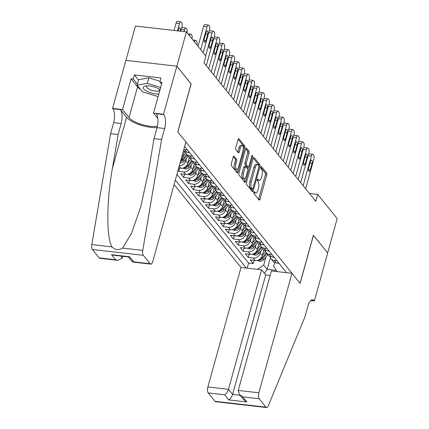 <?xml version="1.0" encoding="UTF-8"?>
<svg xmlns="http://www.w3.org/2000/svg" width="429" height="429" viewBox="0 0 429 429"><rect width="100%" height="100%" fill="white"/><g stroke="black" fill="none" stroke-linecap="round" stroke-linejoin="round"><path stroke-width="0.64" d="M253.893 192.246A1.04 0.418 96.5 0 0 253.973 193.613L259.154 200.032A1.485 0.595 96.5 0 0 259.357 200.155A1.485 0.595 96.5 0 0 260.017 199.287L266.747 175.021A1.485 0.595 96.5 0 0 266.629 173.069L261.449 166.65A1.04 0.418 96.5 0 0 261.304 166.565A1.04 0.418 96.5 0 0 260.848 167.171A1.04 0.418 96.5 0 0 260.929 168.538L261.599 169.369A4.751 1.904 96.5 0 1 261.963 175.617L261.4 177.638A4.751 1.904 96.5 0 1 259.298 180.427A4.751 1.904 96.5 0 1 258.644 180.019L257.974 179.188A1.04 0.418 96.5 0 0 257.829 179.102A1.04 0.418 96.5 0 0 257.368 179.708A1.04 0.418 96.5 0 0 257.448 181.076L258.119 181.907A4.751 1.904 96.5 0 1 258.483 188.154L257.926 190.176A4.751 1.904 96.5 0 1 255.823 192.964A4.751 1.904 96.5 0 1 255.164 192.557L254.494 191.725A1.04 0.418 96.5 0 0 254.354 191.64A1.04 0.418 96.5 0 0 253.893 192.246M234.062 156.199A1.485 0.595 96.5 0 0 233.859 156.07A1.485 0.595 96.5 0 0 233.204 156.944L231.317 163.749A1.485 0.595 96.5 0 0 231.429 165.701L237.183 172.828A1.485 0.595 96.5 0 0 237.387 172.957A1.485 0.595 96.5 0 0 238.047 172.083L244.777 147.817A1.485 0.595 96.5 0 0 244.659 145.865L238.905 138.739A1.485 0.595 96.5 0 0 238.701 138.615A1.485 0.595 96.5 0 0 238.047 139.484L235.762 147.71A1.485 0.595 96.5 0 0 235.88 149.662L238.342 152.708A1.485 0.595 96.5 0 0 238.545 152.837A1.485 0.595 96.5 0 0 239.205 151.963L240.331 147.887A3.974 1.593 96.5 0 1 242.09 145.554A3.974 1.593 96.5 0 1 242.943 151.115L238.513 167.09A3.974 1.593 96.5 0 1 236.754 169.423A3.974 1.593 96.5 0 1 235.902 163.862L236.642 161.202A1.485 0.595 96.5 0 0 236.529 159.25L234.062 156.199L233.633 156.151M191.071 83.891L176.882 66.216L186.406 31.88L135.435 26.04L125.917 60.35M191.168 83.902L177.837 131.971L300.059 283.301L313.39 235.231L327.67 252.917L337.194 218.581L317.696 194.434L309.481 193.495M186.406 31.88L205.904 56.027L204 62.891L315.787 201.303L317.696 194.434M246.482 182.529A1.485 0.595 96.5 0 0 246.595 184.481L252.349 191.607A1.485 0.595 96.5 0 0 252.558 191.736A1.485 0.595 96.5 0 0 253.212 190.862L259.942 166.597A1.485 0.595 96.5 0 0 259.829 164.645L254.075 157.518A1.485 0.595 96.5 0 0 253.866 157.389A1.485 0.595 96.5 0 0 253.212 158.263L246.482 182.529M244.766 182.218L239.012 175.091A1.485 0.595 96.5 0 1 238.899 173.139L245.629 148.874A1.485 0.595 96.5 0 1 246.284 148A1.485 0.595 96.5 0 1 246.487 148.128L248.954 151.18A1.485 0.595 96.5 0 1 249.067 153.132L246.337 162.972A1.485 0.595 96.5 0 0 246.45 164.924L248.085 166.945A1.485 0.595 96.5 0 0 248.289 167.074A1.485 0.595 96.5 0 0 248.949 166.2L251.785 155.958A1.04 0.418 96.5 0 1 252.247 155.346A1.04 0.418 96.5 0 1 252.472 156.799L245.629 181.472A1.485 0.595 96.5 0 1 244.97 182.346A1.485 0.595 96.5 0 1 244.766 182.218M178.003 170.479L178.695 171.337L179.595 168.088M191.398 164.741L190.755 167.047A6.054 5.159 141.1 0 1 183.725 171.911L185.709 174.372L180.684 173.799L183.66 177.488L184.561 174.244M196.364 170.892L195.726 173.203A6.054 5.159 141.1 0 1 188.69 178.062L190.68 180.523L185.65 179.949L188.631 183.639L189.532 180.394M201.335 177.043L200.692 179.354A6.054 5.159 141.1 0 1 193.661 184.218L195.645 186.674L190.621 186.1L193.597 189.79L194.498 186.545M206.301 183.199L205.663 185.505A6.054 5.159 141.1 0 1 198.627 190.369L200.616 192.83L195.586 192.251L198.568 195.94L199.469 192.696M211.272 189.35L210.628 191.656A6.054 5.159 141.1 0 1 203.598 196.52L205.582 198.981L200.558 198.402L203.534 202.091L204.435 198.847M216.237 195.501L215.599 197.807A6.054 5.159 141.1 0 1 208.564 202.67L210.553 205.132L205.523 204.553L208.505 208.247L209.406 204.998M221.208 201.651L220.565 203.957A6.054 5.159 141.1 0 1 213.535 208.821L215.519 211.282L210.494 210.709L213.47 214.398L214.371 211.148M226.174 207.802L225.536 210.113A6.054 5.159 141.1 0 1 218.5 214.972L220.49 217.433L215.46 216.859L218.441 220.549L219.342 217.305M231.145 213.953L230.502 216.264A6.054 5.159 141.1 0 1 223.471 221.123L225.456 223.584L220.431 223.01L223.407 226.7L224.308 223.455M236.111 220.109L235.473 222.415A6.054 5.159 141.1 0 1 228.437 227.279L230.427 229.735L225.397 229.161L228.378 232.85L229.279 229.606M241.082 226.26L240.438 228.566A6.054 5.159 141.1 0 1 233.408 233.43L235.392 235.891L230.368 235.312L233.344 239.001L234.245 235.757M246.048 232.411L245.409 234.717A6.054 5.159 141.1 0 1 238.374 239.58L240.363 242.042L235.333 241.463L238.315 245.157L239.216 241.908M251.019 238.562L250.375 240.867A6.054 5.159 141.1 0 1 243.345 245.731L245.329 248.193L240.304 247.613L243.281 251.308L244.181 248.059M255.984 244.712L255.346 247.018A6.054 5.159 141.1 0 1 248.311 251.882L250.3 254.343L245.27 253.77L248.252 257.459L253.282 258.033A6.054 5.159 -38.9 0 0 260.312 253.174L260.955 250.863M249.152 254.215L248.252 257.459M180.807 160.36A6.054 5.159 -38.9 0 0 182.808 157.207L184.449 151.287M178.695 167.986L180.743 168.222A6.054 5.159 -38.9 0 0 187.773 163.358L189.42 157.438M179.301 165.798A6.054 5.159 141.1 0 0 185.789 160.896L186.427 158.591M185.709 174.372A6.054 5.159 -38.9 0 0 192.744 169.509L194.385 163.588M190.68 180.523A6.054 5.159 -38.9 0 0 197.71 175.665L199.356 169.739M195.645 186.674A6.054 5.159 -38.9 0 0 202.681 181.816L204.322 175.895M200.616 192.83A6.054 5.159 -38.9 0 0 207.647 187.966L209.293 182.046M205.582 198.981A6.054 5.159 -38.9 0 0 212.618 194.117L214.259 188.197M210.553 205.132A6.054 5.159 -38.9 0 0 217.583 200.268L219.23 194.348M215.519 211.282A6.054 5.159 -38.9 0 0 222.554 206.419L224.195 200.499M220.49 217.433A6.054 5.159 -38.9 0 0 227.52 212.569L229.166 206.649M225.456 223.584A6.054 5.159 -38.9 0 0 232.491 218.726L234.132 212.805M230.427 229.735A6.054 5.159 -38.9 0 0 237.457 224.876L239.103 218.956M235.392 235.891A6.054 5.159 -38.9 0 0 242.428 231.027L244.069 225.107M240.363 242.042A6.054 5.159 -38.9 0 0 247.394 237.178L249.04 231.258M245.329 248.193A6.054 5.159 -38.9 0 0 252.365 243.329L254.006 237.409M250.3 254.343A6.054 5.159 -38.9 0 0 257.33 249.48L258.977 243.559M174.088 184.599L241.012 267.465L207.872 386.958L228.469 389.317L232.593 394.423L240.074 395.281M175.332 180.105L246.385 268.082M286.61 272.688L184.663 146.466M176.93 174.34L248.606 263.079L253.217 263.61L250.241 259.92L255.266 260.494A6.054 5.159 -38.9 0 0 262.301 255.63L263.942 249.71M270.072 256.472A6.054 5.159 -38.9 0 0 271.037 258.746A6.054 5.159 -38.9 0 0 274.217 260.435L276.968 260.752M271.037 258.746L273.021 261.202A6.054 5.159 -38.9 0 0 276.206 262.897L278.952 263.208M187.537 150.021L184.786 149.705A6.054 5.159 141.1 0 1 183.821 149.501M183.558 150.44L183.591 150.477A6.054 5.159 -38.9 0 0 186.776 152.166L189.521 152.483M192.503 156.172L189.757 155.856A6.054 5.159 141.1 0 1 186.572 154.167A6.054 5.159 141.1 0 1 185.607 151.893M186.572 154.167L188.562 156.628A6.054 5.159 -38.9 0 0 191.747 158.317L194.493 158.633M197.474 162.323L194.723 162.006A6.054 5.159 141.1 0 1 191.538 160.317A6.054 5.159 141.1 0 1 190.578 158.049M191.538 160.317L193.527 162.779A6.054 5.159 -38.9 0 0 196.713 164.468L199.458 164.784M202.44 168.474L199.694 168.163A6.054 5.159 141.1 0 1 196.509 166.468A6.054 5.159 141.1 0 1 195.544 164.2M196.509 166.468L198.498 168.929A6.054 5.159 -38.9 0 0 201.684 170.619L204.429 170.935M207.411 174.624L204.66 174.313A6.054 5.159 141.1 0 1 201.474 172.619A6.054 5.159 141.1 0 1 200.515 170.351M201.474 172.619L203.464 175.08A6.054 5.159 -38.9 0 0 206.649 176.775L209.395 177.086M212.376 180.781L209.631 180.464A6.054 5.159 141.1 0 1 206.446 178.775A6.054 5.159 141.1 0 1 205.48 176.501M206.446 178.775L208.435 181.231A6.054 5.159 -38.9 0 0 211.62 182.926L214.366 183.237M217.347 186.931L214.597 186.615A6.054 5.159 141.1 0 1 211.411 184.926A6.054 5.159 141.1 0 1 210.451 182.652M211.411 184.926L213.401 187.387A6.054 5.159 -38.9 0 0 216.586 189.076L219.332 189.393M222.313 193.082L219.568 192.766A6.054 5.159 141.1 0 1 216.382 191.077A6.054 5.159 141.1 0 1 215.417 188.803M216.382 191.077L218.372 193.538A6.054 5.159 -38.9 0 0 221.557 195.227L224.303 195.544M227.284 199.233L224.533 198.917A6.054 5.159 141.1 0 1 221.348 197.227A6.054 5.159 141.1 0 1 220.388 194.959M221.348 197.227L223.337 199.689A6.054 5.159 -38.9 0 0 226.523 201.378L229.268 201.694M232.25 205.384L229.504 205.067A6.054 5.159 141.1 0 1 226.319 203.378A6.054 5.159 141.1 0 1 225.354 201.11M226.319 203.378L228.308 205.84A6.054 5.159 -38.9 0 0 231.494 207.529L234.239 207.845M237.221 211.535L234.47 211.224A6.054 5.159 141.1 0 1 231.285 209.529A6.054 5.159 141.1 0 1 230.325 207.261M231.285 209.529L233.274 211.99A6.054 5.159 -38.9 0 0 236.459 213.685L239.205 213.996M242.187 217.685L239.441 217.374A6.054 5.159 141.1 0 1 236.256 215.685A6.054 5.159 141.1 0 1 235.29 213.411M236.256 215.685L238.245 218.141A6.054 5.159 -38.9 0 0 241.43 219.836L244.176 220.147M247.158 223.841L244.407 223.525A6.054 5.159 141.1 0 1 241.227 221.836A6.054 5.159 141.1 0 1 240.261 219.562M241.227 221.836L243.211 224.297A6.054 5.159 -38.9 0 0 246.396 225.986L249.142 226.298M252.123 229.992L249.378 229.676A6.054 5.159 141.1 0 1 246.192 227.987A6.054 5.159 141.1 0 1 245.227 225.713M246.192 227.987L248.182 230.448A6.054 5.159 -38.9 0 0 251.367 232.137L254.113 232.454M257.094 236.143L254.343 235.827A6.054 5.159 141.1 0 1 251.163 234.137A6.054 5.159 141.1 0 1 250.198 231.864M251.163 234.137L253.148 236.599A6.054 5.159 -38.9 0 0 256.333 238.288L259.078 238.604M262.06 242.294L259.314 241.977A6.054 5.159 141.1 0 1 256.129 240.288A6.054 5.159 141.1 0 1 255.164 238.02M256.129 240.288L258.119 242.75A6.054 5.159 -38.9 0 0 261.304 244.439L264.049 244.755M267.031 248.445L264.28 248.134A6.054 5.159 141.1 0 1 261.1 246.439A6.054 5.159 141.1 0 1 260.135 244.171M261.1 246.439L263.084 248.9A6.054 5.159 -38.9 0 0 266.27 250.59L269.015 250.906M271.997 254.595L269.251 254.284A6.054 5.159 141.1 0 1 266.066 252.59A6.054 5.159 141.1 0 1 265.101 250.322M266.066 252.59L268.055 255.051A6.054 5.159 -38.9 0 0 271.241 256.746L273.986 257.057M248.311 251.882L243.281 251.308M243.345 245.731L238.315 245.157M238.374 239.58L233.344 239.001M233.408 233.43L228.378 232.85M228.437 227.279L223.407 226.7M223.471 221.123L218.441 220.549M218.5 214.972L213.47 214.398M213.535 208.821L208.505 208.247M208.564 202.67L203.534 202.091M203.598 196.52L198.568 195.94M198.627 190.369L193.597 189.79M193.661 184.218L188.631 183.639M188.69 178.062L183.66 177.488M183.725 171.911L178.695 171.337M257.513 269.358L263.685 265.09L265.921 257.014M263.685 265.09L267.16 269.396L276.351 270.452M270.404 257.695L267.16 269.396L264.446 273.337M274.646 262.462L273.6 266.227L277.096 271.6M254.118 260.365L253.217 263.61M248.606 263.079L247.195 268.173M253.845 192.465A4.751 1.904 96.5 0 0 254.445 192.809L255.823 192.964M257.32 179.928A4.751 1.904 96.5 0 0 257.92 180.271L259.298 180.427M258.58 199.319A1.485 0.595 96.5 0 0 258.639 199.126L265.369 174.86A1.485 0.595 96.5 0 0 265.256 172.908L260.794 167.39M258.682 165.76A1.485 0.595 96.5 0 0 258.451 164.484L253.271 158.076M251.775 190.894A1.485 0.595 96.5 0 0 251.834 190.707L252.273 189.119M252.338 189.055A1.04 0.418 96.5 0 0 252.483 189.146A1.04 0.418 96.5 0 0 252.938 188.535L258.848 167.235A1.04 0.418 96.5 0 0 258.767 165.867L258.06 164.993A4.751 1.904 96.5 0 0 257.405 164.586A4.751 1.904 96.5 0 0 255.303 167.374L251.265 181.934A4.751 1.904 96.5 0 0 251.63 188.181L252.338 189.055L250.96 188.899A1.04 0.418 96.5 0 0 251.104 188.985A1.04 0.418 96.5 0 0 251.265 188.932M257.405 164.586L256.027 164.425A4.751 1.904 96.5 0 0 253.925 167.213L255.303 167.374M250.96 188.899L250.252 188.02A4.751 1.904 96.5 0 1 249.887 181.778L253.925 167.213M245.688 148.686L247.576 151.019L248.954 151.18M248.289 167.074L246.911 166.919A1.485 0.595 96.5 0 1 246.707 166.79L245.072 164.768A1.485 0.595 96.5 0 1 244.959 162.816L247.689 152.971A1.485 0.595 96.5 0 0 247.576 151.019M248.203 167.063L247.662 169.01M245.039 178.48L244.251 181.317L245.629 181.472M243.506 173.182A3.974 1.593 96.5 0 0 244.358 178.748A3.974 1.593 96.5 0 0 246.112 176.416L247.678 170.785A1.485 0.595 96.5 0 0 247.56 168.833L245.93 166.811A1.485 0.595 96.5 0 0 245.72 166.683A1.485 0.595 96.5 0 0 245.066 167.557L243.506 173.182L242.128 173.026A3.974 1.593 96.5 0 0 242.98 178.587L244.358 178.748M245.72 166.683L244.348 166.527A1.485 0.595 96.5 0 0 243.688 167.396L245.066 167.557M242.128 173.026L243.688 167.396M236.754 169.423L235.376 169.267A3.974 1.593 96.5 0 1 234.524 163.706L235.264 161.041A1.485 0.595 96.5 0 0 235.151 159.089L233.263 156.751M242.09 145.554L240.712 145.399A3.974 1.593 96.5 0 0 238.958 147.732L240.331 147.887M237.768 151.995A1.485 0.595 96.5 0 0 237.827 151.807L238.958 147.732M243.27 148.123L243.399 147.662A1.485 0.595 96.5 0 0 243.286 145.71L238.106 139.296M236.61 172.115A1.485 0.595 96.5 0 0 236.669 171.927L237.435 169.16M257.03 260.424L260.001 261.272A4.011 3.421 -38.9 0 0 263.749 259.636L267.803 254.746M262.435 255.148L265.433 251.533M263.54 251.174L264.473 250.043M258.955 259.733L260.14 260.054A4.011 3.421 -38.9 0 0 262.805 258.467L266.859 253.577M266.264 252.837L262.21 257.727A4.011 3.421 141.1 0 1 259.674 259.288M303.147 185.655L311.384 155.963A3.024 1.212 96.5 0 1 312.72 154.188A3.024 1.212 96.5 0 1 313.138 154.445L313.637 155.062A3.024 1.212 96.5 0 1 313.867 159.036L305.636 188.728M279.038 263.315L278.464 263.39A4.011 3.421 141.1 0 1 277.322 263.02M310.462 161.46A2.418 0.971 -83.5 0 1 311.529 160.038A2.418 0.971 -83.5 0 1 312.049 163.428L310.221 170.023A2.418 0.971 -83.5 0 1 309.148 171.444A2.418 0.971 -83.5 0 1 308.633 168.055L310.462 161.46M308.515 154.268A3.024 1.212 -83.5 0 1 309.277 153.791L312.72 154.188M160.055 89.618A9.835 3.303 -164.5 0 0 145.763 85.939A9.835 3.303 -164.5 0 0 143.307 87.082A9.835 3.303 -164.5 0 0 147.914 91.768A9.835 3.303 -164.5 0 0 158.816 94.08M147.378 85.843A6.735 2.263 -164.5 0 0 146.713 86.368A6.735 2.263 -164.5 0 0 146.638 86.545A6.735 2.263 -164.5 0 0 152.247 90.449A6.735 2.263 -164.5 0 0 159.54 90.326A6.735 2.263 -164.5 0 0 159.615 90.144A6.735 2.263 -164.5 0 0 159.341 89.162M158.119 96.6L142.476 91.817L137.114 85.173L138.637 79.681L148.836 77.837L160.087 81.306M137.114 85.173L147.313 83.328L160.655 87.446M148.836 77.837L147.313 83.328M270.141 275.434L265.728 274.93L261.604 269.825L228.469 389.317C227.611 391.886 226.351 393.72 224.683 394.809L208.221 392.921L215.004 401.319L265.975 407.159A4.542 1.818 96.5 0 0 266.602 407.55A4.542 1.818 96.5 0 0 268.291 405.818L304.901 316.977L307.947 305.99A10.591 4.242 -83.5 0 1 312.634 299.774A10.591 4.242 -83.5 0 1 314.092 300.681L314.366 301.019L327.697 252.949L313.363 235.312M261.604 269.825L241.012 267.465M313.465 235.323L300.134 283.397L291.983 273.305L258.843 392.798A4.542 1.818 96.5 0 0 259.191 398.761L265.975 407.159M314.366 301.019L310.693 300.6M291.983 273.305L271.385 270.946L238.251 390.438L258.843 392.798M266.602 407.55L215.631 401.71A4.542 1.818 -83.5 0 1 215.004 401.319M208.221 392.921A4.542 1.818 -83.5 0 1 207.872 386.958M265.728 274.93L232.593 394.423C231.735 396.997 230.475 398.825 228.807 399.914L224.683 394.809M259.191 398.761L242.728 396.879L239.382 394.423L238.251 390.438M242.728 396.879L246.852 401.984L243.506 399.528L239.382 394.423M185.907 141.972L152.772 261.459A4.542 1.818 96.5 0 1 150.761 264.125A4.542 1.818 96.5 0 1 150.139 263.738L143.356 255.341L92.385 249.496A4.542 1.818 -83.5 0 1 91.806 244.573L110.591 133.66L113.637 122.673A10.591 4.242 96.5 0 0 112.827 108.752L112.554 108.414L125.885 60.344L176.855 66.184L191.093 83.811L177.762 131.88L185.907 141.972M110.591 133.66L118.136 134.524L112.377 168.533C106.499 200.997 106.306 237.993 111.964 246.884C115.267 250.016 118.817 250.423 122.619 248.101L131.601 233.167L140.76 206.681L148.262 172.646L154.022 138.637L157.068 127.649A10.591 4.242 96.5 0 0 156.258 113.733L163.798 114.597L163.524 114.259L176.855 66.184M154.022 138.637L161.561 139.505L164.613 128.518A10.591 4.242 96.5 0 0 163.798 114.597M112.377 168.533L126.582 117.31L120.372 109.62A10.591 4.242 96.5 0 1 121.182 123.536L118.136 134.524M99.163 257.893L115.626 259.781L117.771 260.344L99.791 258.285A4.542 1.818 -83.5 0 1 99.163 257.893L92.385 249.496M122.619 248.101L142.777 250.413L161.561 139.505M140.487 89.35A17.026 5.716 15.5 0 1 137.559 86.824L131.076 78.797L133.28 79.049L137.398 84.148M161.561 84.191L159.867 82.095L161.009 77.976L134.422 74.925L133.28 79.049M159.867 82.095L162.071 82.347L153.539 113.111L163.524 114.259M112.554 108.414L122.544 109.561L129.027 117.589A17.026 5.716 -164.5 0 0 141.854 124.544A17.026 5.716 -164.5 0 0 157.422 126.185M131.076 78.797L122.544 109.561M122.86 256.295L122.394 257.979L117.771 260.344M126.582 117.31A19.707 6.617 -164.5 0 0 157.089 127.574M157.834 118.431L153.539 113.111M142.777 250.413A4.542 1.818 96.5 0 0 143.356 255.341M134.422 74.925L138.54 80.025M115.626 259.781L111.502 254.676L113.647 255.239L128.662 256.96L129.553 256.746L133.676 261.851L132.786 262.065L128.33 256.923M252.064 254.274L255.035 255.121A4.011 3.421 -38.9 0 0 258.784 253.485L262.838 248.595M257.464 248.997L260.462 245.383M258.569 245.023L259.507 243.892M253.989 253.582L255.169 253.904A4.011 3.421 -38.9 0 0 257.84 252.316L261.894 247.426M261.299 246.686L257.239 251.576A4.011 3.421 141.1 0 1 254.703 253.137M247.093 248.123L250.064 248.97A4.011 3.421 -38.9 0 0 253.812 247.329L257.867 242.444M252.499 242.846L255.496 239.232M253.603 238.873L254.536 237.741M249.018 247.431L250.204 247.753A4.011 3.421 -38.9 0 0 252.869 246.16L256.923 241.275M256.327 240.535L252.273 245.426A4.011 3.421 141.1 0 1 249.737 246.986M242.128 241.967L245.098 242.819A4.011 3.421 -38.9 0 0 248.847 241.178L252.901 236.293M247.528 236.695L250.525 233.081M248.632 232.716L249.571 231.59M244.053 241.28L245.232 241.597A4.011 3.421 -38.9 0 0 247.903 240.009L251.957 235.124M251.362 234.384L247.302 239.275A4.011 3.421 141.1 0 1 244.766 240.835M237.157 235.816L240.127 236.669A4.011 3.421 -38.9 0 0 243.876 235.028L247.93 230.137M242.562 230.545L245.56 226.93M243.667 226.566L244.6 225.439M239.082 235.13L240.267 235.446A4.011 3.421 -38.9 0 0 242.932 233.859L246.986 228.968M246.391 228.233L242.337 233.119A4.011 3.421 141.1 0 1 239.8 234.684M298.182 179.504L306.413 149.812A3.024 1.212 96.5 0 1 307.754 148.032A3.024 1.212 96.5 0 1 308.172 148.295L308.666 148.911A3.024 1.212 96.5 0 1 308.901 152.885L300.665 182.577M274.067 257.164L273.493 257.239A4.011 3.421 141.1 0 1 272.351 256.869M305.491 155.309A2.418 0.971 -83.5 0 1 306.563 153.888A2.418 0.971 -83.5 0 1 307.084 157.277L305.255 163.867A2.418 0.971 -83.5 0 1 304.182 165.288A2.418 0.971 -83.5 0 1 303.662 161.899L305.491 155.309M303.55 148.118A3.024 1.212 -83.5 0 1 304.311 147.64L307.754 148.032M293.211 173.348L301.448 143.661A3.024 1.212 96.5 0 1 302.783 141.881A3.024 1.212 96.5 0 1 303.201 142.144L303.7 142.755A3.024 1.212 96.5 0 1 303.93 146.734L295.699 176.426M269.101 251.008L268.527 251.083A4.011 3.421 141.1 0 1 267.385 250.718M300.525 149.158A2.418 0.971 -83.5 0 1 301.592 147.737A2.418 0.971 -83.5 0 1 302.113 151.126L300.284 157.716A2.418 0.971 -83.5 0 1 299.211 159.138A2.418 0.971 -83.5 0 1 298.697 155.748L300.525 149.158M298.579 141.967A3.024 1.212 -83.5 0 1 299.34 141.49L302.783 141.881M288.245 167.197L296.477 137.505A3.024 1.212 96.5 0 1 297.817 135.73A3.024 1.212 96.5 0 1 298.235 135.993L298.729 136.604A3.024 1.212 96.5 0 1 298.965 140.583L290.728 170.275M264.13 244.857L263.556 244.932A4.011 3.421 141.1 0 1 262.414 244.568M295.554 143.007A2.418 0.971 -83.5 0 1 296.627 141.586A2.418 0.971 -83.5 0 1 297.147 144.975L295.318 151.566A2.418 0.971 -83.5 0 1 294.246 152.987A2.418 0.971 -83.5 0 1 293.726 149.598L295.554 143.007M293.613 135.811A3.024 1.212 -83.5 0 1 294.374 135.339L297.817 135.73M283.274 161.047L291.511 131.354A3.024 1.212 96.5 0 1 292.846 129.579A3.024 1.212 96.5 0 1 293.264 129.837L293.763 130.454A3.024 1.212 96.5 0 1 293.994 134.433L285.762 164.125M259.164 238.706L258.59 238.781A4.011 3.421 141.1 0 1 257.448 238.417M290.589 136.856A2.418 0.971 -83.5 0 1 291.656 135.435A2.418 0.971 -83.5 0 1 292.176 138.824L290.347 145.415A2.418 0.971 -83.5 0 1 289.275 146.836A2.418 0.971 -83.5 0 1 288.76 143.447L290.589 136.856M288.642 129.66A3.024 1.212 -83.5 0 1 289.403 129.183L292.846 129.579M232.191 229.665L235.162 230.512A4.011 3.421 -38.9 0 0 238.91 228.877L242.964 223.986M237.591 224.394L240.589 220.779M238.696 220.415L239.634 219.283M234.116 228.973L235.296 229.295A4.011 3.421 -38.9 0 0 237.966 227.708L242.02 222.817M241.425 222.083L237.366 226.968A4.011 3.421 141.1 0 1 234.829 228.528M278.308 154.896L286.54 125.204A3.024 1.212 96.5 0 1 287.88 123.429A3.024 1.212 96.5 0 1 288.299 123.686L288.792 124.303A3.024 1.212 96.5 0 1 289.028 128.282L280.791 157.974M254.193 232.556L253.619 232.631A4.011 3.421 141.1 0 1 252.477 232.266M285.617 130.7A2.418 0.971 -83.5 0 1 286.69 129.279A2.418 0.971 -83.5 0 1 287.21 132.668L285.382 139.264A2.418 0.971 -83.5 0 1 284.309 140.685A2.418 0.971 -83.5 0 1 283.789 137.296L285.617 130.7M283.676 123.509A3.024 1.212 -83.5 0 1 284.438 123.032L287.88 123.429M227.22 223.514L230.191 224.362A4.011 3.421 -38.9 0 0 233.939 222.726L237.993 217.835M232.625 218.238L235.623 214.623M233.73 214.264L234.663 213.133M229.145 222.823L230.33 223.144A4.011 3.421 -38.9 0 0 232.995 221.557L237.049 216.666M236.454 215.932L232.4 220.817A4.011 3.421 141.1 0 1 229.864 222.378M273.337 148.745L281.574 119.053A3.024 1.212 96.5 0 1 282.909 117.278A3.024 1.212 96.5 0 1 283.328 117.535L283.826 118.152A3.024 1.212 96.5 0 1 284.057 122.131L275.826 151.818M249.228 226.405L248.654 226.48A4.011 3.421 141.1 0 1 247.512 226.115M280.652 124.549A2.418 0.971 -83.5 0 1 281.719 123.128A2.418 0.971 -83.5 0 1 282.239 126.517L280.41 133.113A2.418 0.971 -83.5 0 1 279.338 134.534A2.418 0.971 -83.5 0 1 278.823 131.145L280.652 124.549M278.705 117.358A3.024 1.212 -83.5 0 1 279.467 116.881L282.909 117.278M222.254 217.364L225.225 218.211A4.011 3.421 -38.9 0 0 228.973 216.575L233.027 211.685M227.654 212.087L230.652 208.473M228.759 208.113L229.697 206.982M224.179 216.672L225.359 216.994A4.011 3.421 -38.9 0 0 228.03 215.406L232.084 210.516M231.488 209.776L227.429 214.666A4.011 3.421 141.1 0 1 224.893 216.227M268.372 142.594L276.603 112.902A3.024 1.212 96.5 0 1 277.944 111.127A3.024 1.212 96.5 0 1 278.362 111.384L278.855 112.001A3.024 1.212 96.5 0 1 279.091 115.975L270.855 145.667M244.257 220.254L243.683 220.329A4.011 3.421 141.1 0 1 242.541 219.959M275.681 118.399A2.418 0.971 -83.5 0 1 276.753 116.978A2.418 0.971 -83.5 0 1 277.273 120.367L275.445 126.963A2.418 0.971 -83.5 0 1 274.372 128.384A2.418 0.971 -83.5 0 1 273.852 124.989L275.681 118.399M273.74 111.208A3.024 1.212 -83.5 0 1 274.501 110.73L277.944 111.127M217.283 211.213L220.254 212.06A4.011 3.421 -38.9 0 0 224.002 210.424L228.056 205.534M222.689 205.936L225.686 202.322M223.793 201.962L224.726 200.831M219.208 210.521L220.388 210.843A4.011 3.421 -38.9 0 0 223.059 209.255L227.113 204.365M226.517 203.625L222.463 208.515A4.011 3.421 141.1 0 1 219.927 210.076M263.401 136.443L271.637 106.751A3.024 1.212 96.5 0 1 272.973 104.971A3.024 1.212 96.5 0 1 273.391 105.234L273.89 105.85A3.024 1.212 96.5 0 1 274.12 109.824L265.889 139.516M239.291 214.098L238.717 214.178A4.011 3.421 141.1 0 1 237.575 213.808M270.715 112.248A2.418 0.971 -83.5 0 1 271.782 110.827A2.418 0.971 -83.5 0 1 272.302 114.216L270.474 120.806A2.418 0.971 -83.5 0 1 269.401 122.227A2.418 0.971 -83.5 0 1 268.886 118.838L270.715 112.248M268.769 105.057A3.024 1.212 -83.5 0 1 269.53 104.579L272.973 104.971M212.317 205.062L215.288 205.909A4.011 3.421 -38.9 0 0 219.037 204.268L223.091 199.383M217.718 199.785L220.715 196.171M218.822 195.812L219.761 194.68M214.243 204.37L215.422 204.687A4.011 3.421 -38.9 0 0 218.093 203.099L222.147 198.214M221.552 197.474L217.492 202.365A4.011 3.421 141.1 0 1 214.956 203.925M258.435 130.287L266.666 100.6A3.024 1.212 96.5 0 1 268.007 98.82A3.024 1.212 96.5 0 1 268.425 99.083L268.919 99.694A3.024 1.212 96.5 0 1 269.155 103.673L260.918 133.365M234.32 207.947L233.746 208.022A4.011 3.421 141.1 0 1 232.604 207.657M265.744 106.097A2.418 0.971 -83.5 0 1 266.817 104.676A2.418 0.971 -83.5 0 1 267.337 108.065L265.508 114.656A2.418 0.971 -83.5 0 1 264.436 116.077A2.418 0.971 -83.5 0 1 263.915 112.688L265.744 106.097M263.803 98.906A3.024 1.212 -83.5 0 1 264.564 98.429L268.007 98.82M207.346 198.906L210.317 199.758A4.011 3.421 -38.9 0 0 214.066 198.118L218.12 193.232M212.752 193.635L215.749 190.02M213.857 189.656L214.79 188.529M209.272 198.219L210.451 198.536A4.011 3.421 -38.9 0 0 213.122 196.949L217.176 192.063M216.581 191.323L212.527 196.214A4.011 3.421 141.1 0 1 209.99 197.774M253.464 124.137L261.701 94.444A3.024 1.212 96.5 0 1 263.036 92.669A3.024 1.212 96.5 0 1 263.454 92.932L263.953 93.543A3.024 1.212 96.5 0 1 264.184 97.522L255.952 127.215M229.354 201.796L228.78 201.871A4.011 3.421 141.1 0 1 227.638 201.507M260.778 99.946A2.418 0.971 -83.5 0 1 261.846 98.525A2.418 0.971 -83.5 0 1 262.366 101.914L260.537 108.505A2.418 0.971 -83.5 0 1 259.465 109.926A2.418 0.971 -83.5 0 1 258.95 106.537L260.778 99.946M258.832 92.75A3.024 1.212 -83.5 0 1 259.593 92.278L263.036 92.669M202.381 192.755L205.352 193.608A4.011 3.421 -38.9 0 0 209.1 191.967L213.154 187.076M207.781 187.484L210.778 183.869M208.885 183.505L209.824 182.373M204.306 192.063L205.486 192.385A4.011 3.421 -38.9 0 0 208.156 190.798L212.21 185.907M211.615 185.172L207.556 190.058A4.011 3.421 141.1 0 1 205.019 191.624M248.498 117.986L256.73 88.294A3.024 1.212 96.5 0 1 258.07 86.519A3.024 1.212 96.5 0 1 258.489 86.776L258.982 87.393A3.024 1.212 96.5 0 1 259.218 91.372L250.981 121.064M224.383 195.645L223.809 195.721A4.011 3.421 141.1 0 1 222.667 195.356M255.807 93.795A2.418 0.971 -83.5 0 1 256.88 92.374A2.418 0.971 -83.5 0 1 257.4 95.764L255.571 102.354A2.418 0.971 -83.5 0 1 254.499 103.775A2.418 0.971 -83.5 0 1 253.979 100.386L255.807 93.795M253.866 86.599A3.024 1.212 -83.5 0 1 254.628 86.122L258.07 86.519M197.41 186.604L200.381 187.452A4.011 3.421 -38.9 0 0 204.129 185.816L208.183 180.925M202.815 181.328L205.813 177.719M203.92 177.354L204.853 176.222M199.335 185.913L200.515 186.234A4.011 3.421 -38.9 0 0 203.185 184.647L207.239 179.756M206.644 179.022L202.59 183.907A4.011 3.421 141.1 0 1 200.053 185.467M243.527 111.835L251.764 82.143A3.024 1.212 96.5 0 1 253.099 80.368A3.024 1.212 96.5 0 1 253.518 80.625L254.016 81.242A3.024 1.212 96.5 0 1 254.247 85.221L246.015 114.913M219.417 189.495L218.844 189.57A4.011 3.421 141.1 0 1 217.701 189.205M250.842 87.639A2.418 0.971 -83.5 0 1 251.909 86.218A2.418 0.971 -83.5 0 1 252.429 89.607L250.6 96.203A2.418 0.971 -83.5 0 1 249.528 97.624A2.418 0.971 -83.5 0 1 249.013 94.235L250.842 87.639M248.895 80.448A3.024 1.212 -83.5 0 1 249.657 79.971L253.099 80.368M192.444 180.453L195.415 181.301A4.011 3.421 -38.9 0 0 199.163 179.665L203.217 174.775M197.844 175.177L200.842 171.562M198.949 171.203L199.887 170.072M194.369 179.762L195.549 180.083A4.011 3.421 -38.9 0 0 198.219 178.496L202.273 173.606M201.678 172.866L197.619 177.756A4.011 3.421 141.1 0 1 195.082 179.317M238.562 105.684L246.793 75.992A3.024 1.212 96.5 0 1 248.134 74.217A3.024 1.212 96.5 0 1 248.552 74.474L249.045 75.091A3.024 1.212 96.5 0 1 249.281 79.065L241.044 108.757M214.446 183.344L213.873 183.419A4.011 3.421 141.1 0 1 212.73 183.054M245.871 81.489A2.418 0.971 -83.5 0 1 246.943 80.067A2.418 0.971 -83.5 0 1 247.463 83.457L245.635 90.052A2.418 0.971 -83.5 0 1 244.562 91.474A2.418 0.971 -83.5 0 1 244.042 88.084L245.871 81.489M243.929 74.297A3.024 1.212 -83.5 0 1 244.691 73.82L248.134 74.217M187.473 174.303L190.444 175.15A4.011 3.421 -38.9 0 0 194.192 173.514L198.246 168.624M192.878 169.026L195.876 165.412M193.983 165.052L194.916 163.921M189.398 173.611L190.578 173.933A4.011 3.421 -38.9 0 0 193.248 172.345L197.302 167.455M196.707 166.715L192.653 171.605A4.011 3.421 141.1 0 1 190.117 173.166M233.591 99.533L241.827 69.841A3.024 1.212 96.5 0 1 243.163 68.066A3.024 1.212 96.5 0 1 243.581 68.324L244.08 68.94A3.024 1.212 96.5 0 1 244.31 72.914L236.079 102.606M209.481 177.193L208.907 177.268A4.011 3.421 141.1 0 1 207.765 176.898M240.905 75.338A2.418 0.971 -83.5 0 1 241.972 73.917A2.418 0.971 -83.5 0 1 242.492 77.306L240.664 83.902A2.418 0.971 -83.5 0 1 239.591 85.323A2.418 0.971 -83.5 0 1 239.076 81.928L240.905 75.338M238.958 68.147A3.024 1.212 -83.5 0 1 239.72 67.669L243.163 68.066M182.507 168.152L185.478 168.999A4.011 3.421 -38.9 0 0 189.227 167.358L193.281 162.473M187.907 162.875L190.905 159.261M189.012 158.902L189.95 157.77M184.432 167.46L185.612 167.782A4.011 3.421 -38.9 0 0 188.283 166.195L192.337 161.304M191.742 160.564L187.682 165.455A4.011 3.421 141.1 0 1 185.146 167.015M228.625 93.383L236.856 63.69A3.024 1.212 96.5 0 1 238.197 61.91A3.024 1.212 96.5 0 1 238.615 62.173L239.109 62.79A3.024 1.212 96.5 0 1 239.344 66.763L231.108 96.455M204.51 171.037L203.936 171.117A4.011 3.421 141.1 0 1 202.794 170.747M235.934 69.187A2.418 0.971 -83.5 0 1 237.006 67.766A2.418 0.971 -83.5 0 1 237.527 71.155L235.698 77.746A2.418 0.971 -83.5 0 1 234.625 79.167A2.418 0.971 -83.5 0 1 234.105 75.777L235.934 69.187M233.993 61.996A3.024 1.212 -83.5 0 1 234.754 61.519L238.197 61.91M180.148 162.747L180.507 162.848A4.011 3.421 -38.9 0 0 184.256 161.207L188.31 156.322M182.942 156.724L185.939 153.11M184.046 152.751L184.979 151.619M180.448 161.653L180.641 161.626A4.011 3.421 -38.9 0 0 183.312 160.038L187.366 155.153M186.771 154.413L182.716 159.304A4.011 3.421 141.1 0 1 180.711 160.709M223.654 87.226L231.891 57.534A3.024 1.212 96.5 0 1 233.226 55.759A3.024 1.212 96.5 0 1 233.644 56.022L234.143 56.633A3.024 1.212 96.5 0 1 234.373 60.612L226.142 90.305M199.544 164.886L198.97 164.961A4.011 3.421 141.1 0 1 197.828 164.597M230.968 63.036A2.418 0.971 -83.5 0 1 232.035 61.615A2.418 0.971 -83.5 0 1 232.556 65.004L230.727 71.595A2.418 0.971 -83.5 0 1 229.654 73.016A2.418 0.971 -83.5 0 1 229.14 69.627L230.968 63.036M229.022 55.84A3.024 1.212 -83.5 0 1 229.783 55.368L233.226 55.759M218.688 81.076L226.92 51.383A3.024 1.212 96.5 0 1 228.26 49.608A3.024 1.212 96.5 0 1 228.678 49.871L229.172 50.483A3.024 1.212 96.5 0 1 229.408 54.462L221.171 84.154M194.573 158.735L193.999 158.81A4.011 3.421 141.1 0 1 192.857 158.446M225.997 56.885A2.418 0.971 -83.5 0 1 227.07 55.464A2.418 0.971 -83.5 0 1 227.59 58.853L225.761 65.444A2.418 0.971 -83.5 0 1 224.689 66.865A2.418 0.971 -83.5 0 1 224.169 63.476L225.997 56.885M224.056 49.689A3.024 1.212 -83.5 0 1 224.817 49.212L228.26 49.608M196.943 44.927A3.024 1.212 96.5 0 0 196.654 41.173L196.155 40.557A3.024 1.212 96.5 0 0 195.737 40.299A3.024 1.212 96.5 0 0 194.466 41.86M213.717 74.925L221.954 45.233A3.024 1.212 96.5 0 1 223.289 43.458A3.024 1.212 96.5 0 1 223.707 43.715L224.206 44.332A3.024 1.212 96.5 0 1 224.437 48.311L216.205 78.003M189.607 152.585L189.033 152.66A4.011 3.421 141.1 0 1 187.891 152.295M221.032 50.729A2.418 0.971 -83.5 0 1 222.099 49.308A2.418 0.971 -83.5 0 1 222.619 52.703L220.79 59.293A2.418 0.971 -83.5 0 1 219.718 60.714A2.418 0.971 -83.5 0 1 219.203 57.325L221.032 50.729M219.085 43.538A3.024 1.212 -83.5 0 1 219.846 43.061L223.289 43.458M191.972 38.776A3.024 1.212 96.5 0 0 191.683 35.022L191.189 34.406A3.024 1.212 96.5 0 0 190.771 34.148A3.024 1.212 96.5 0 0 189.495 35.709M208.751 68.774L216.983 39.082A3.024 1.212 96.5 0 1 218.323 37.307A3.024 1.212 96.5 0 1 218.742 37.564L219.235 38.181A3.024 1.212 96.5 0 1 219.471 42.16L211.234 71.847M216.06 44.578A2.418 0.971 -83.5 0 1 217.133 43.157A2.418 0.971 -83.5 0 1 217.653 46.547L215.825 53.142A2.418 0.971 -83.5 0 1 214.752 54.563A2.418 0.971 -83.5 0 1 214.232 51.174L216.06 44.578M214.119 37.387A3.024 1.212 -83.5 0 1 214.881 36.91L218.323 37.307M183.955 31.601L184.465 29.773L181.231 29.403M181.596 28.078A3.024 1.212 -83.5 0 1 182.357 27.601L185.8 27.998A3.024 1.212 96.5 0 0 184.465 29.773M187.006 32.625A3.024 1.212 96.5 0 0 186.717 28.872L186.218 28.255A3.024 1.212 96.5 0 0 185.8 27.998M205.684 55.754L212.017 32.931A3.024 1.212 96.5 0 1 213.352 31.156A3.024 1.212 96.5 0 1 213.771 31.414L214.269 32.03A3.024 1.212 96.5 0 1 214.5 36.004L206.269 65.696M211.095 38.428A2.418 0.971 -83.5 0 1 212.162 37.007A2.418 0.971 -83.5 0 1 212.682 40.396L210.853 46.992A2.418 0.971 -83.5 0 1 209.781 48.413A2.418 0.971 -83.5 0 1 209.266 45.024L211.095 38.428M209.148 31.237A3.024 1.212 -83.5 0 1 209.91 30.759L213.352 31.156M177.488 30.856L179.494 23.622A3.024 1.212 96.5 0 1 180.834 21.847A3.024 1.212 96.5 0 1 181.252 22.104L181.746 22.721A3.024 1.212 96.5 0 1 181.982 26.695L180.722 31.231M174.045 30.464L176.051 23.225A3.024 1.212 -83.5 0 1 177.392 21.45L180.834 21.847M180.142 31.161L180.164 31.086A2.418 0.971 96.5 0 0 179.644 27.697A2.418 0.971 96.5 0 0 178.571 29.118L178.073 30.926M200.718 49.603L207.046 26.78A3.024 1.212 96.5 0 1 208.387 25A3.024 1.212 96.5 0 1 208.805 25.263L209.298 25.879A3.024 1.212 96.5 0 1 209.534 29.853L203.201 52.681M208.387 25L204.944 24.609A3.024 1.212 -83.5 0 0 203.603 26.384L198.075 46.327M206.124 32.277A2.418 0.971 -83.5 0 1 207.196 30.856A2.418 0.971 -83.5 0 1 207.716 34.245L205.888 40.835A2.418 0.971 -83.5 0 1 204.815 42.262A2.418 0.971 -83.5 0 1 204.295 38.867L206.124 32.277M181.971 156.172L182.808 157.207M185.789 160.896L187.773 163.358M190.755 167.047L192.744 169.509M195.726 173.203L197.71 175.665M200.692 179.354L202.681 181.816M205.663 185.505L207.647 187.966M210.628 191.656L212.618 194.117M215.599 197.807L217.583 200.268M220.565 203.957L222.554 206.419M225.536 210.113L227.52 212.569M230.502 216.264L232.491 218.726M235.473 222.415L237.457 224.876M240.438 228.566L242.428 231.027M245.409 234.717L247.394 237.178M250.375 240.867L252.365 243.329M255.346 247.018L257.33 249.48M260.312 253.174L262.301 255.63M274.217 260.435L276.206 262.897M184.786 149.705L186.776 152.166M189.757 155.856L191.747 158.317M194.723 162.006L196.713 164.468M199.694 168.163L201.684 170.619M204.66 174.313L206.649 176.775M209.631 180.464L211.62 182.926M214.597 186.615L216.586 189.076M219.568 192.766L221.557 195.227M224.533 198.917L226.523 201.378M229.504 205.067L231.494 207.529M234.47 211.224L236.459 213.685M239.441 217.374L241.43 219.836M244.407 223.525L246.396 225.986M249.378 229.676L251.367 232.137M254.343 235.827L256.333 238.288M259.314 241.977L261.304 244.439M264.28 248.134L266.27 250.59M269.251 254.284L271.241 256.746M253.282 258.033L255.266 260.494M179.166 166.275L180.743 168.222M253.855 192.406L255.164 192.557M257.668 179.156L257.974 179.188M257.33 179.869L258.644 180.019M261.148 166.618L261.449 166.65M265.256 172.908L266.629 173.069M265.369 174.86L266.747 175.021M258.639 199.126L260.017 199.287M254.193 191.693L254.494 191.725M253.641 157.47L254.075 157.518M258.451 164.484L259.829 164.645M258.934 166.479L259.942 166.597M251.834 190.707L253.212 190.862M249.887 181.778L251.265 181.934M250.252 188.02L251.63 188.181M246.058 148.08L246.487 148.128M247.689 152.971L249.067 153.132M244.959 162.816L246.337 162.972M245.072 164.768L246.45 164.924M246.707 166.79L248.085 166.945M251.582 156.698L252.472 156.799M235.151 159.089L236.529 159.25M235.264 161.041L236.642 161.202M234.524 163.706L235.902 163.862M237.827 151.807L239.205 151.963M238.476 138.69L238.905 138.739M243.286 145.71L244.659 145.865M243.399 147.662L244.777 147.817M236.669 171.927L238.047 172.083M258.773 259.829L259.92 261.25M262.805 258.467L263.749 259.636M261.69 257.084L262.21 257.727M260.414 259.057L260.14 260.054M308.151 155.593L311.384 155.963M312.049 163.428L309.979 163.192M310.221 170.023L308.43 169.814M246.852 401.984L228.807 399.914M311.004 300.327L314.092 300.681M157.068 127.649L164.613 128.518M121.182 123.536L113.637 122.673M111.502 254.676L129.553 256.746M133.676 261.851L150.139 263.738M91.806 244.573L111.964 246.884M120.372 109.62L112.827 108.752M137.559 86.824L129.027 117.589M120.849 256.065L122.394 257.979M253.802 253.678L254.949 255.099M257.84 252.316L258.784 253.485M256.724 250.933L257.239 251.576M255.448 252.906L255.169 253.904M248.836 247.528L249.984 248.949M252.869 246.16L253.812 247.329M251.753 244.782L252.273 245.426M250.477 246.75L250.204 247.753M243.865 241.377L245.013 242.798M247.903 240.009L248.847 241.178M246.788 238.631L247.302 239.275M245.511 240.599L245.232 241.597M238.899 235.221L240.047 236.642M242.932 233.859L243.876 235.028M241.817 232.475L242.337 233.119M240.54 234.448L240.267 235.446M303.18 149.442L306.413 149.812M307.084 157.277L305.014 157.041M305.255 163.867L303.459 163.663M298.214 143.286L301.448 143.661M302.113 151.126L300.043 150.89M300.284 157.716L298.493 157.513M293.243 137.135L296.477 137.505M297.147 144.975L295.077 144.739M295.318 151.566L293.522 151.362M288.277 130.984L291.511 131.354M292.176 138.824L290.106 138.583M290.347 145.415L288.556 145.211M233.928 229.07L235.076 230.491M237.966 227.708L238.91 228.877M236.851 226.324L237.366 226.968M235.575 228.298L235.296 229.295M283.306 124.834L286.54 125.204M287.21 132.668L285.14 132.432M285.382 139.264L283.585 139.06M228.963 222.919L230.11 224.34M232.995 221.557L233.939 222.726M231.88 220.174L232.4 220.817M230.604 222.147L230.33 223.144M278.341 118.683L281.574 119.053M282.239 126.517L280.169 126.282M280.41 133.113L278.619 132.904M223.992 216.768L225.139 218.189M228.03 215.406L228.973 216.575M226.914 214.023L227.429 214.666M225.638 215.996L225.359 216.994M273.37 112.532L276.603 112.902M277.273 120.367L275.204 120.131M275.445 126.963L273.648 126.753M219.026 210.618L220.174 212.039M223.059 209.255L224.002 210.424M221.943 207.872L222.463 208.515M220.667 209.84L220.388 210.843M268.404 106.381L271.637 106.751M272.302 114.216L270.232 113.98M270.474 120.806L268.683 120.603M214.055 204.467L215.202 205.888M218.093 203.099L219.037 204.268M216.977 201.721L217.492 202.365M215.701 203.689L215.422 204.687M263.433 100.225L266.666 100.6M267.337 108.065L265.267 107.829M265.508 114.656L263.712 114.452M209.089 198.316L210.237 199.737M213.122 196.949L214.066 198.118M212.006 195.57L212.527 196.214M210.73 197.538L210.451 198.536M258.467 94.074L261.701 94.444M262.366 101.914L260.296 101.678M260.537 108.505L258.746 108.301M204.118 192.16L205.266 193.581M208.156 190.798L209.1 191.967M207.041 189.414L207.556 190.058M205.764 191.388L205.486 192.385M253.496 87.924L256.73 88.294M257.4 95.764L255.33 95.522M255.571 102.354L253.775 102.15M199.153 186.009L200.3 187.43M203.185 184.647L204.129 185.816M202.07 183.263L202.59 183.907M200.793 185.237L200.515 186.234M248.53 81.773L251.764 82.143M252.429 89.607L250.359 89.371M250.6 96.203L248.809 95.999M194.181 179.858L195.329 181.279M198.219 178.496L199.163 179.665M197.104 177.113L197.619 177.756M195.828 179.086L195.549 180.083M243.559 75.622L246.793 75.992M247.463 83.457L245.393 83.221M245.635 90.052L243.838 89.843M189.216 173.707L190.363 175.129M193.248 172.345L194.192 173.514M192.133 170.962L192.653 171.605M190.857 172.935L190.578 173.933M238.594 69.471L241.827 69.841M242.492 77.306L240.422 77.07M240.664 83.902L238.873 83.693M184.245 167.557L185.392 168.978M188.283 166.195L189.227 167.358M187.162 164.811L187.682 165.455M185.891 166.779L185.612 167.782M233.623 63.315L236.856 63.69M237.527 71.155L235.457 70.919M235.698 77.746L233.902 77.542M180.201 162.548L180.427 162.827M183.312 160.038L184.256 161.207M182.196 158.66L182.716 159.304M180.92 160.628L180.641 161.626M228.657 57.164L231.891 57.534M232.556 65.004L230.486 64.768M230.727 71.595L228.936 71.391M223.686 51.013L226.92 51.383M227.59 58.853L225.515 58.612M225.761 65.444L223.965 65.24M218.72 44.863L221.954 45.233M222.619 52.703L220.549 52.461M220.79 59.293L218.999 59.089M213.749 38.712L216.983 39.082M217.653 46.547L215.578 46.311M215.825 53.142L214.028 52.933M208.784 32.561L212.017 32.931M212.682 40.396L210.612 40.16M210.853 46.992L209.062 46.782M179.494 23.622L176.051 23.225M178.094 30.85L180.164 31.086M203.603 26.384L207.046 26.78M207.716 34.245L205.641 34.009M205.888 40.835L204.091 40.632M251.104 188.985L252.483 189.146M132.786 262.065L150.761 264.125M195.737 40.299L192.948 39.977M190.771 34.148L187.977 33.827"/></g></svg>
